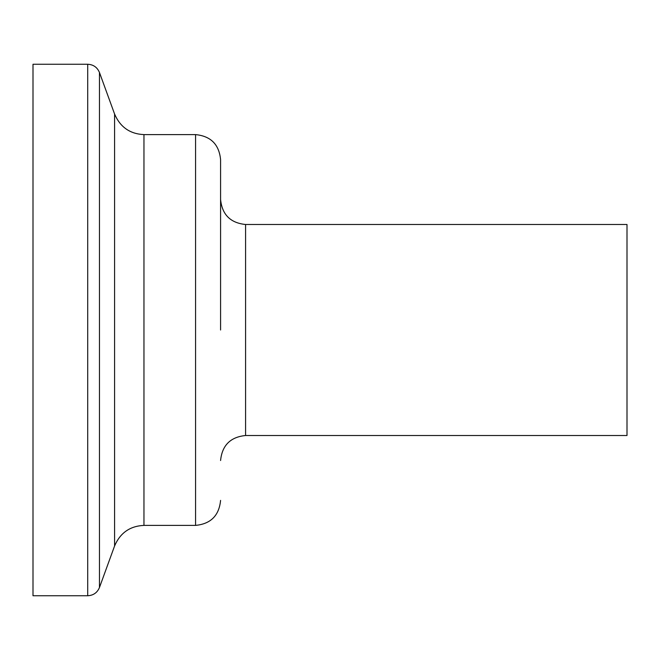 <?xml version="1.0" encoding="UTF-8"?>
<svg xmlns="http://www.w3.org/2000/svg" width="660" height="660" viewBox="0 0 660 660"><rect width="100%" height="100%" fill="white"/><g stroke="black" fill="none" stroke-linecap="round" stroke-linejoin="round"><path stroke-width="0.99" d="M33 330L33 595.741L87.714 595.741L87.714 64.259L33 64.259L33 330M220.58 330L220.58 159.613L220.58 330M245.586 435.509L245.586 224.491L627 224.491L627 435.509L245.586 435.509C230.431 437.027 222.09 445.36 220.58 460.523M114.584 114.031L114.584 545.968C120.194 532.892 129.987 526.036 143.963 525.393L143.963 134.607C129.987 133.963 120.194 127.108 114.584 114.031L99.462 72.493L99.462 587.507C97.267 592.713 93.349 595.452 87.714 595.741M143.963 134.607L195.566 134.607L195.566 525.393C210.755 523.916 219.095 515.576 220.58 500.387M99.462 72.493C97.267 67.287 93.349 64.548 87.714 64.259M114.584 545.968L99.462 587.507M143.963 525.393L195.566 525.393M195.566 134.607C210.755 136.084 219.095 144.424 220.58 159.613M245.586 224.491C230.431 222.973 222.09 214.64 220.58 199.477"/></g></svg>
